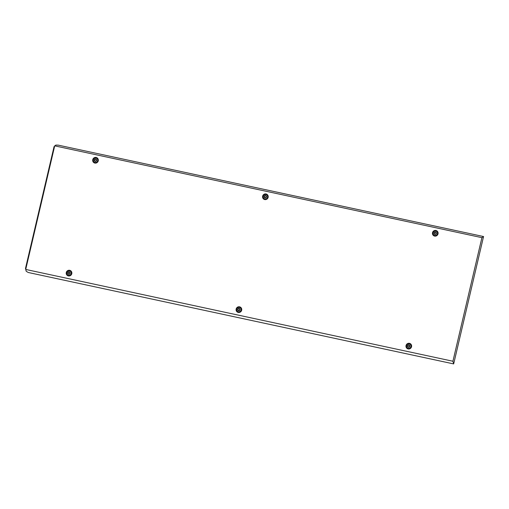 <?xml version="1.0" encoding="UTF-8"?>
<svg xmlns="http://www.w3.org/2000/svg" width="509" height="509" viewBox="0 0 509 509"><rect width="100%" height="100%" fill="white"/><g stroke="black" fill="none" stroke-linecap="round" stroke-linejoin="round"><path stroke-width="0.76" d="M434.444 232.53L434.26 233.612L434.928 234.235L435.939 233.924L436.124 232.836L435.456 232.219L434.444 232.53M435.475 232.231L434.482 232.556L434.285 233.625M434.597 233.777L434.947 234.242M435.469 232.059A1.203 1.164 122.9 0 1 436.34 233.472A1.203 1.164 122.9 0 1 434.921 234.388A1.203 1.164 122.9 0 1 434.05 232.982A1.203 1.164 122.9 0 1 435.469 232.059M435.78 231.086A2.252 2.189 122.9 0 1 437.288 234.108A2.252 2.189 122.9 0 1 434.043 235.164A2.252 2.189 122.9 0 1 435.78 231.086M436.487 231.385L436.716 231.525A2.252 2.189 122.9 0 1 434.979 235.603A2.252 2.189 122.9 0 1 434.272 235.311L434.043 235.164M436.143 232.848L435.806 232.683M238.257 312.424A2.889 2.806 122.9 0 1 236.163 309.033A2.889 2.806 122.9 0 1 239.574 306.825A2.889 2.806 122.9 0 1 241.667 310.216A2.889 2.806 122.9 0 1 238.257 312.424M239.663 307.506A2.335 2.265 122.9 0 1 239.669 307.506A2.335 2.265 122.9 0 1 241.361 310.248A2.335 2.265 122.9 0 1 237.289 311.177M264.731 199.566A2.889 2.806 122.9 0 1 262.638 196.175A2.889 2.806 122.9 0 1 266.042 193.967A2.889 2.806 122.9 0 1 268.135 197.358A2.889 2.806 122.9 0 1 264.731 199.566M266.131 194.648A2.335 2.265 122.9 0 1 266.143 194.648A2.335 2.265 122.9 0 1 267.836 197.39A2.335 2.265 122.9 0 1 263.757 198.319M94.846 163.058A2.889 2.806 122.9 0 1 92.753 159.667A2.889 2.806 122.9 0 1 96.163 157.459A2.889 2.806 122.9 0 1 98.256 160.85A2.889 2.806 122.9 0 1 94.846 163.058M96.252 158.14A2.335 2.265 122.9 0 1 96.258 158.14A2.335 2.265 122.9 0 1 97.951 160.882A2.335 2.265 122.9 0 1 93.879 161.811M68.378 275.916A2.889 2.806 122.9 0 1 66.285 272.525A2.889 2.806 122.9 0 1 69.688 270.317A2.889 2.806 122.9 0 1 71.782 273.708A2.889 2.806 122.9 0 1 68.378 275.916M69.778 270.998A2.335 2.265 122.9 0 1 69.79 270.998A2.335 2.265 122.9 0 1 71.483 273.74A2.335 2.265 122.9 0 1 67.404 274.669M408.142 348.932A2.889 2.806 122.9 0 1 406.048 345.541A2.889 2.806 122.9 0 1 409.452 343.333A2.889 2.806 122.9 0 1 411.546 346.724A2.889 2.806 122.9 0 1 408.142 348.932M409.541 344.014A2.335 2.265 122.9 0 1 409.554 344.014A2.335 2.265 122.9 0 1 411.247 346.756A2.335 2.265 122.9 0 1 407.168 347.685M434.61 236.074A2.889 2.806 122.9 0 1 432.516 232.683A2.889 2.806 122.9 0 1 435.927 230.475A2.889 2.806 122.9 0 1 438.02 233.866A2.889 2.806 122.9 0 1 434.61 236.074M436.016 231.156A2.335 2.265 122.9 0 1 436.022 231.156A2.335 2.265 122.9 0 1 437.715 233.898A2.335 2.265 122.9 0 1 433.643 234.827M25.902 268.657L25.717 269.446L452.921 361.25L481.915 237.658L54.705 145.854L54.52 146.643L54.069 146.586L25.45 268.599L25.902 268.657L54.52 146.643M452.921 361.25L453.672 363.916L28.256 272.493L26.233 271.278L25.717 269.446M453.672 363.916L483.55 236.539L481.915 237.658M54.705 145.854L55.831 145.084L58.128 145.116L483.55 236.539M25.876 268.746L25.45 268.599M407.976 345.388L407.792 346.47L408.46 347.093L409.471 346.782L409.656 345.7L408.988 345.077L407.976 345.388M409.007 345.089L408.014 345.414L407.811 346.483M408.148 346.648L408.479 347.1M408.994 344.917A1.203 1.164 122.9 0 1 409.866 346.33A1.203 1.164 122.9 0 1 408.447 347.246A1.203 1.164 122.9 0 1 407.575 345.84A1.203 1.164 122.9 0 1 408.994 344.917M409.312 343.95A2.252 2.189 122.9 0 1 410.82 346.966A2.252 2.189 122.9 0 1 407.575 348.022A2.252 2.189 122.9 0 1 409.312 343.95M410.019 344.243L410.241 344.383A2.252 2.189 122.9 0 1 408.511 348.461A2.252 2.189 122.9 0 1 407.798 348.169L407.575 348.022M68.212 272.372L68.028 273.454L68.696 274.077L69.708 273.766L69.892 272.684L69.224 272.06L68.212 272.372M69.243 272.08L68.251 272.398L68.047 273.467M68.359 273.626L68.709 274.09M69.23 271.908A1.203 1.164 122.9 0 1 70.102 273.314A1.203 1.164 122.9 0 1 68.683 274.236A1.203 1.164 122.9 0 1 67.812 272.824A1.203 1.164 122.9 0 1 69.23 271.908M69.548 270.934A2.252 2.189 122.9 0 1 71.056 273.957A2.252 2.189 122.9 0 1 67.812 275.006A2.252 2.189 122.9 0 1 69.548 270.934M70.255 271.227L70.477 271.373A2.252 2.189 122.9 0 1 68.747 275.445A2.252 2.189 122.9 0 1 68.034 275.153L67.812 275.006M69.905 272.697L69.574 272.525M94.68 159.514L94.496 160.596L95.164 161.219L96.176 160.908L96.36 159.826L95.692 159.202L94.68 159.514M95.711 159.215L94.719 159.54L94.521 160.609M94.833 160.768L95.183 161.226M95.705 159.043A1.203 1.164 122.9 0 1 96.576 160.456A1.203 1.164 122.9 0 1 95.158 161.378A1.203 1.164 122.9 0 1 94.286 159.966A1.203 1.164 122.9 0 1 95.705 159.043M96.016 158.076A2.252 2.189 122.9 0 1 97.524 161.099A2.252 2.189 122.9 0 1 94.28 162.148A2.252 2.189 122.9 0 1 96.016 158.076M96.723 158.369L96.952 158.515A2.252 2.189 122.9 0 1 95.215 162.587A2.252 2.189 122.9 0 1 94.509 162.295L94.28 162.148M96.379 159.839L96.061 159.68M264.565 196.022L264.381 197.104L265.043 197.727L266.061 197.416L266.245 196.334L265.577 195.71L264.565 196.022M265.596 195.723L264.604 196.048L264.4 197.117M264.731 197.282L265.062 197.734M265.583 195.551A1.203 1.164 122.9 0 1 266.455 196.964A1.203 1.164 122.9 0 1 265.036 197.88A1.203 1.164 122.9 0 1 264.165 196.474A1.203 1.164 122.9 0 1 265.583 195.551M265.895 194.584A2.252 2.189 122.9 0 1 267.41 197.607A2.252 2.189 122.9 0 1 264.165 198.656A2.252 2.189 122.9 0 1 265.895 194.584M266.608 194.877L266.831 195.023A2.252 2.189 122.9 0 1 265.1 199.095A2.252 2.189 122.9 0 1 264.387 198.803L264.165 198.656M266.258 196.347L265.927 196.175M238.091 308.88L237.907 309.962L238.575 310.585L239.586 310.274L239.771 309.192L239.109 308.569L238.091 308.88M239.122 308.581L238.129 308.906L237.932 309.975M238.244 310.134L238.594 310.592M239.115 308.409A1.203 1.164 122.9 0 1 239.987 309.822A1.203 1.164 122.9 0 1 238.568 310.744A1.203 1.164 122.9 0 1 237.697 309.332A1.203 1.164 122.9 0 1 239.115 308.409M239.427 307.442A2.252 2.189 122.9 0 1 240.935 310.465A2.252 2.189 122.9 0 1 237.69 311.514A2.252 2.189 122.9 0 1 239.427 307.442M240.14 307.735L240.363 307.881A2.252 2.189 122.9 0 1 238.626 311.953A2.252 2.189 122.9 0 1 237.919 311.661L237.69 311.514M239.79 309.205L239.453 309.033"/></g></svg>
